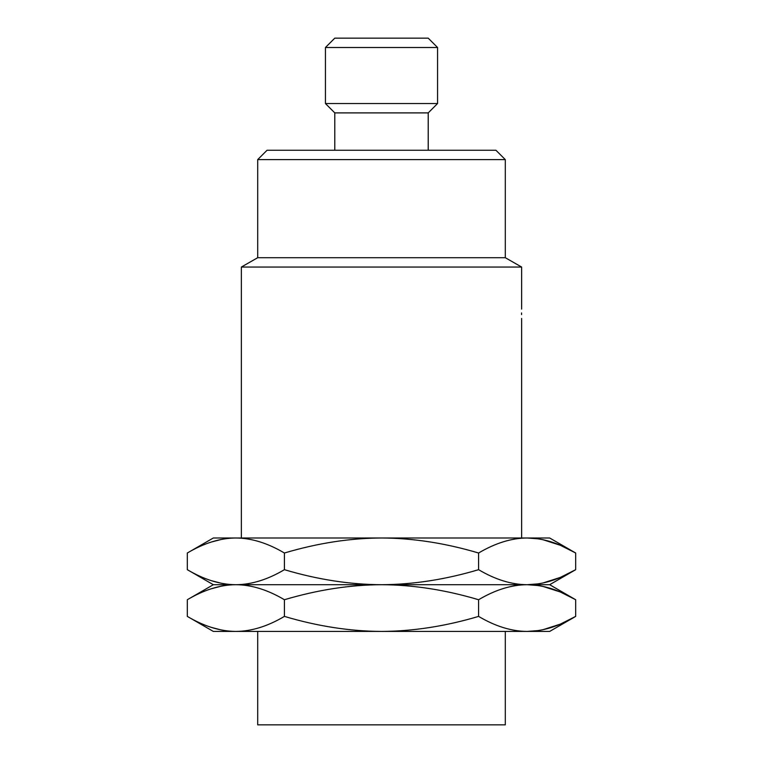 <?xml version="1.0" encoding="UTF-8"?>
<svg xmlns="http://www.w3.org/2000/svg" width="763" height="763" viewBox="0 0 763 763"><rect width="100%" height="100%" fill="white"/><g stroke="black" fill="none" stroke-linecap="round" stroke-linejoin="round"><path stroke-width="1.14" d="M325.439 47.497L334.785 38.15L428.215 38.15L437.561 47.497L325.439 47.497L325.439 103.549L437.561 103.549L437.561 47.497M325.439 103.549L334.785 112.895L428.215 112.895L437.561 103.549M495.95 150.263L267.05 150.263L257.703 159.61L505.297 159.61L495.95 150.263M257.703 159.61L257.703 257.703L505.297 257.703L505.297 159.61M505.297 257.703L521.644 267.05L241.356 267.05L257.703 257.703M187.316 553.013C204.083 543.084 220.259 538.077 235.862 537.991C251.456 538.077 267.641 543.084 284.408 553.013C317.608 543.142 349.979 538.134 381.5 537.991L527.138 537.991C511.544 538.077 495.359 543.084 478.592 553.013C445.334 543.132 412.974 538.125 381.5 537.991L213.325 537.991L187.316 553.013L187.316 569.684C204.083 579.613 220.259 584.62 235.862 584.706L213.325 584.706L187.316 569.684M542.827 539.67L560.271 545.259L575.683 553.013C558.917 543.084 542.741 538.077 527.138 537.991L549.675 537.991L575.683 553.013L575.683 569.684C558.917 579.613 542.741 584.62 527.138 584.706L235.862 584.706C220.259 584.792 204.083 589.799 187.316 599.728L187.316 616.399L213.325 631.421L235.862 631.421C220.259 631.335 204.083 626.328 187.316 616.399M211.332 542.045L221.308 539.441M284.408 553.013L284.408 569.684C267.641 579.613 251.456 584.62 235.862 584.706C251.456 584.792 267.641 589.799 284.408 599.728L284.408 616.399C267.641 626.328 251.456 631.335 235.862 631.421L381.5 631.421C349.979 631.278 317.608 626.27 284.408 616.399M542.827 583.027L560.271 577.438L575.683 569.684L549.675 584.706L527.138 584.706C511.544 584.792 495.359 589.799 478.592 599.728C445.334 589.847 412.974 584.84 381.5 584.706C349.979 584.563 317.608 579.556 284.408 569.684M211.332 580.662L221.308 583.266M542.827 586.385L560.271 591.974L575.683 599.728C558.917 589.799 542.741 584.792 527.138 584.706C511.544 584.62 495.359 579.613 478.592 569.684C445.334 579.565 412.974 584.572 381.5 584.706C349.979 584.849 317.608 589.856 284.408 599.728M211.332 588.759L221.308 586.146M478.592 599.728L478.592 616.399C445.334 626.28 412.974 631.287 381.5 631.421L549.675 631.421L575.683 616.399C558.917 626.328 542.741 631.335 527.138 631.421L538.277 630.572M478.592 553.013L478.592 569.684M538.277 585.555L527.138 584.706L538.277 583.857M527.138 537.991L538.277 538.84M211.332 627.377L221.308 629.98M257.703 631.421L257.703 724.85L505.297 724.85L505.297 631.421M542.827 629.742L560.271 624.153L575.683 616.399L575.683 599.728L549.675 584.706M527.138 631.421C511.544 631.335 495.359 626.328 478.592 616.399M521.568 313.765C521.654 319.783 521.654 319.783 521.568 313.765C521.654 307.747 521.654 307.747 521.568 313.765M428.215 150.263L428.215 112.895M334.785 112.895L334.785 150.263M241.356 537.991L241.356 267.05M213.325 584.706L187.316 599.728M521.644 537.991L521.644 318.438M521.644 267.05L521.644 309.091M521.568 314.604L521.568 312.925"/></g></svg>
